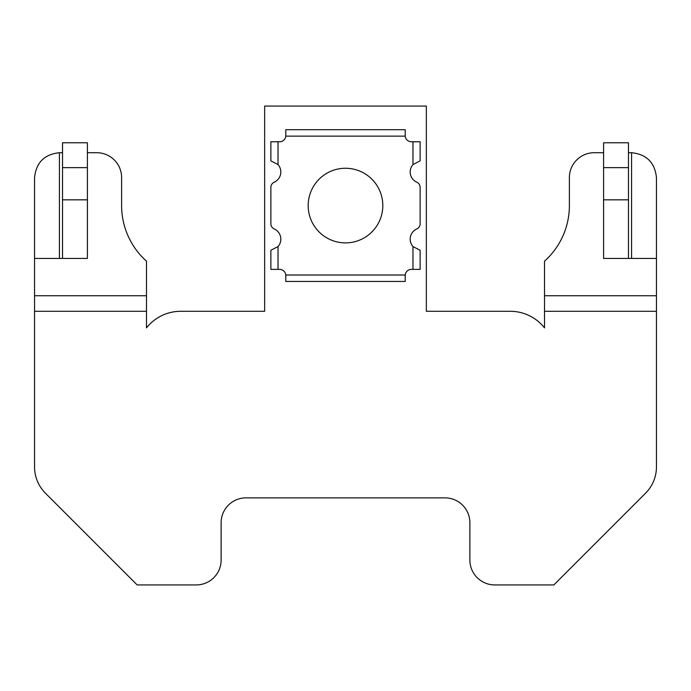 <?xml version="1.0" encoding="UTF-8"?>
<svg xmlns="http://www.w3.org/2000/svg" width="691" height="691" viewBox="0 0 691 691"><rect width="100%" height="100%" fill="white"/><g stroke="black" fill="none" stroke-linecap="round" stroke-linejoin="round"><path stroke-width="1.04" d="M594.26 152.711L603.588 152.711L594.26 152.711A24.876 24.876 0 0 0 569.384 177.587L569.384 205.572A74.628 74.628 0 0 1 544.508 261.198L544.508 327.897A43.533 43.533 0 0 0 510.303 311.296L426.347 311.296L426.347 241.099M264.653 241.099L264.653 311.296L180.696 311.296L264.653 311.296L264.653 106.069L426.347 106.069L426.347 311.296L510.303 311.296M155.821 584.932L196.244 584.932L137.163 584.932L45.476 493.244A37.314 37.314 0 0 1 34.55 466.866L34.55 311.296L34.55 466.866M221.12 522.742A24.876 24.876 0 0 1 245.996 497.865A24.876 24.876 0 0 0 221.12 522.742L221.12 560.055A24.876 24.876 0 0 1 196.244 584.932M445.004 497.865A24.876 24.876 0 0 1 469.88 522.742L469.88 560.055L469.88 522.742A24.876 24.876 0 0 0 445.004 497.865L245.996 497.865M553.837 584.932L645.524 493.244L553.837 584.932L494.756 584.932L535.18 584.932M603.588 167.637L628.465 167.637L628.465 142.761L603.588 142.761L603.588 258.434L656.45 258.434L656.45 177.587L656.45 295.748L544.508 295.748M121.616 205.572L121.616 177.587L121.616 205.572A74.628 74.628 0 0 0 146.492 261.198L146.492 295.748L34.55 295.748L34.55 177.587C36.131 162.584 44.423 154.292 59.426 152.711L62.536 152.711M544.508 311.296L656.45 311.296L656.45 466.866A37.314 37.314 0 0 1 645.524 493.244M180.696 311.296A43.533 43.533 0 0 0 146.492 327.897L146.492 311.296L34.55 311.296L34.55 295.748M494.756 584.932A24.876 24.876 0 0 1 469.88 560.055M87.412 152.711L96.74 152.711A24.876 24.876 0 0 1 121.616 177.587M628.465 152.711L631.574 152.711C646.577 154.292 654.869 162.584 656.45 177.587M656.45 311.296L656.45 295.748M146.492 311.296L146.492 295.748M628.465 167.637L628.465 258.434M87.412 167.637L87.412 258.434L62.536 258.434L62.536 142.761L87.412 142.761L87.412 167.637L62.536 167.637M62.536 258.434L34.55 258.434M87.412 199.829L62.536 199.829M603.588 199.829L628.465 199.829M631.574 258.434L631.574 152.711M59.426 258.434L59.426 152.711M412.976 164.588L412.976 141.767L420.128 141.767L420.128 160.865L412.976 164.588A11.194 11.194 0 0 0 416.811 182.217A5.597 5.597 0 0 1 420.128 187.321L420.128 223.824A5.597 5.597 0 0 1 416.811 228.928A11.194 11.194 0 0 0 412.976 246.557L420.128 250.28L420.128 269.378L412.976 269.378L412.976 246.557M278.024 269.378L278.024 246.557L270.872 250.28L270.872 269.378L279.639 269.378A6.159 6.159 0 0 1 285.772 275.009L285.798 275.536L285.772 275.009L405.228 275.009L405.202 275.536L405.228 275.009A6.159 6.159 0 0 1 411.361 269.378L412.976 269.378M412.976 141.767L411.361 141.767A6.159 6.159 0 0 1 405.228 136.136L405.202 135.609L405.228 136.136L285.772 136.136L285.798 135.609L285.772 136.136A6.159 6.159 0 0 1 279.639 141.767L270.872 141.767L270.872 160.865L278.024 164.588L278.024 141.767M405.202 135.609L405.202 129.701L285.798 129.701L285.798 135.609M278.024 246.557A11.194 11.194 0 0 0 274.189 228.928A5.597 5.597 0 0 1 270.872 223.824L270.872 187.321A5.597 5.597 0 0 1 274.189 182.217A11.194 11.194 0 0 0 278.024 164.588M285.798 275.536L285.798 281.444L405.202 281.444L405.202 275.536M382.814 205.572A37.314 37.314 0 0 1 345.5 242.886A37.314 37.314 0 0 1 308.186 205.572A37.314 37.314 0 0 1 345.5 168.259A37.314 37.314 0 0 1 382.814 205.572"/></g></svg>
